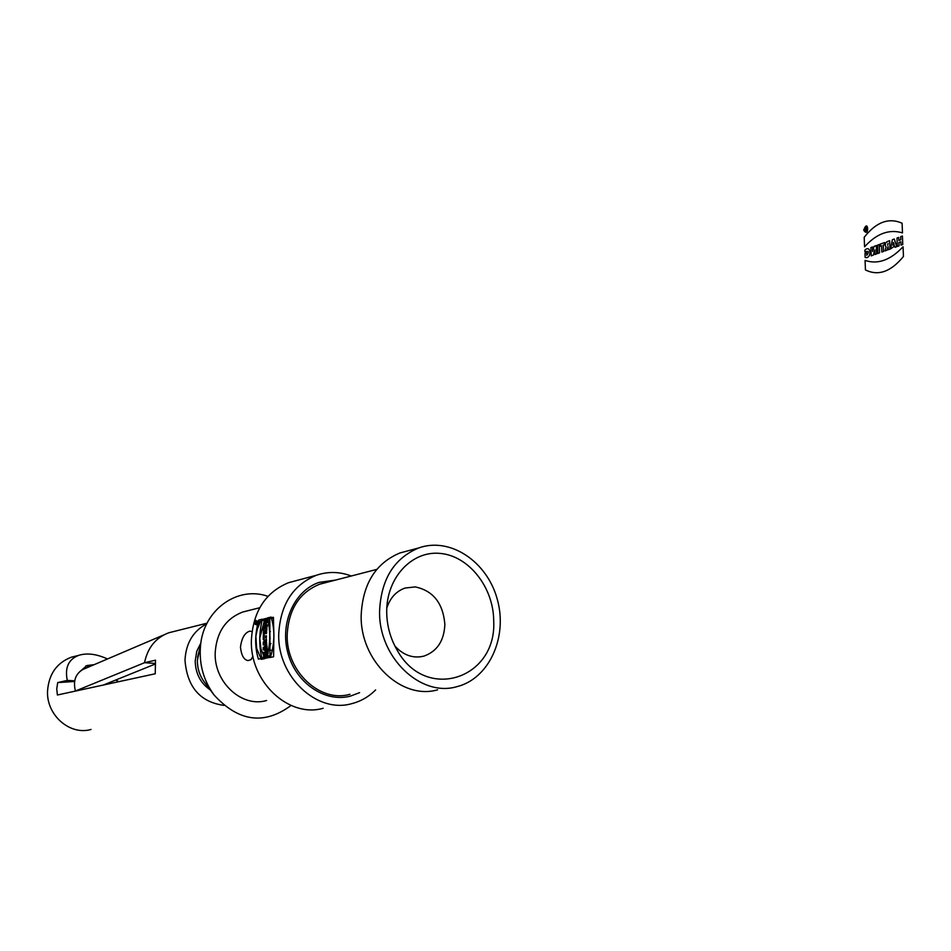 <?xml version="1.0" encoding="UTF-8"?>
<svg xmlns="http://www.w3.org/2000/svg" width="951" height="951" viewBox="0 0 951 951"><rect width="100%" height="100%" fill="white"/><g stroke="black" fill="none" stroke-linecap="round" stroke-linejoin="round"><path stroke-width="1.43" d="M264.069 636.302L264.081 634.911L263.332 635.078L263.284 639.631L264.033 639.464L264.045 638.073L266.411 637.539L266.423 635.767L264.069 636.302L264.081 634.911L263.332 635.078L263.284 639.631L264.033 639.464L264.045 638.073L266.411 637.539L266.423 635.767L264.069 636.302L266.423 636.481M259.754 638.276L260.978 648.939L264.877 658.603L261.335 659.352L256.663 648.511L255.867 636.338L257.269 629.289L260.515 621.431L261.192 620.218L264.723 619.363L259.754 638.276M295.88 580.74L288.569 582.69C265.472 592.259 253.085 611.41 251.385 640.178C249.768 681.855 288.807 718.243 323.126 708.293M269.822 618.126L270.001 657.533L273.591 656.772L273.888 635.054L273.412 617.258L269.822 618.126L273.496 618.423M375.621 689.939C368.75 696.798 360.762 701.374 351.668 703.681C316.885 713.809 277.193 676.553 278.738 633.948C280.402 604.563 292.932 584.996 316.35 575.272C327.893 571.349 339.555 571.587 351.311 575.997M264.663 652.564L266.625 656.119L265.495 656.356L265.959 658.163L269.085 657.51L268.61 655.703L267.386 655.964L266.922 653.955L268.146 653.694L267.778 651.887L264.663 652.564L267.968 652.802M259.112 622.822L258.767 620.623L257.139 625.615L259.112 622.822M263.415 634.139L266.53 633.425L266.637 631.666L263.534 632.391L263.415 634.139M265.424 642.638L266.506 641.188L266.423 639.013L265.163 640.665L264.497 639.952L263.403 642.27L263.593 644.921L266.708 644.231L266.577 642.448L265.436 642.71L266.601 642.793M267.35 649.45L266.767 644.873L263.902 647.738L264.176 649.735L267.659 651.245L267.35 649.45M263.641 631.06L266.755 630.335L266.946 628.659L265.198 629.063L267.16 626.982L267.516 624.771L264.402 625.508L264.128 627.173L265.828 626.78L263.902 628.801L263.641 631.06M267.671 620.444L266.732 620.67L267.172 618.946L268.681 618.578L265.84 624.284L265.935 619.244L266.613 619.077L266.232 622.56L268.396 620.504M326.098 582.535L319.714 584.187C299.458 592.461 288.629 609.282 287.202 634.614C285.894 671.216 320.095 703.181 349.992 694.266M407.658 550.914L399.955 552.959C375.645 563.147 362.723 583.89 361.178 615.202C359.847 660.588 401.5 700.459 437.603 689.808M379.592 611.006C378.32 657.022 420.39 697.475 456.765 686.705C489.123 678.836 507.953 637.063 497.29 599.344C487.162 561.459 450.001 536.614 418.606 547.99C394.106 558.273 381.101 579.278 379.592 611.006M493.7 620.92C496.933 678.99 425.418 702.516 396.983 649.854C390.385 638.371 386.962 625.924 386.712 612.515C386.13 577.887 411.842 550.32 440.42 553.434C469.021 556.026 493.628 587.552 493.7 620.92M386.795 608.046C390.124 597.87 396.222 591.201 405.078 588.039L415.218 586.91C433.18 590.702 443.059 603.184 444.866 624.355C444.141 640.831 437.115 651.435 423.813 656.154C413.091 658.663 403.462 655.298 394.927 646.086M252.942 656.249L251.04 659.637L248.092 660.588C243.943 659.923 241.399 655.477 240.472 647.251C241.613 638.192 244.669 632.831 249.661 631.155L251.991 631.535M242.315 612.182C225.542 618.875 216.495 632.451 215.188 652.909C213.999 682.342 241.958 707.96 266.613 700.507M267.968 596.348C237.631 585.507 203.526 609.674 200.518 645.693C198.937 663.953 203.455 680.393 214.082 695.015C238.594 721.773 264.259 725.256 291.054 705.464M199.912 648.095L197.356 660.458C197.332 668.458 199.639 675.626 204.287 681.95L214.082 695.015M118.887 681.665L115.689 680.048M103.409 685.017L155.334 664M86.422 667.971L82.963 669.445C75.486 673.807 72.965 680.999 75.426 691.02L75.664 691.044M94.149 664.666L86.981 665.522L79.694 671.727M75.426 691.02L144.54 662.704L155.358 663.441M144.54 662.704L144.516 662.704C147.667 647.643 155.774 637.657 168.862 632.748L168.969 632.724M75.711 656.107L71.182 657.248C56.727 662.906 48.858 674.116 47.55 690.89C46.195 714.997 69.839 735.729 91.046 729.453M144.516 662.704L155.5 660.184L155.239 673.772L57.381 695.003L56.739 688.845L57.714 682.592L67.283 680.393C64.68 667.721 68.472 659.376 78.636 655.382C86.898 652.755 96.515 653.955 107.499 658.96M67.283 680.393L74.725 680.857M57.714 682.592L74.63 681.463M223.901 705.369C200.126 702.064 187.145 687.002 184.993 660.22C185.932 643.114 193.184 630.977 206.736 623.82M200.851 642.983L196.738 651.387L195.217 660.933C195.478 673.51 200.495 683.163 210.242 689.891M269.727 631.535L270.393 631.595M265.198 629.063L266.874 629.193M264.402 625.508L267.35 625.746M265.828 626.78L267.172 626.887M263.902 628.801L265.341 628.92M267.172 618.946L268.657 619.065M263.902 647.738L265.757 647.881M264.176 649.735L267.445 649.973M269.882 650.151L271.023 650.234M266.197 648.951L266.018 647.619L265.163 648.487L266.755 648.986M270.191 643.435L270.334 645.135M264.212 642.983L264.533 641.794L264.212 642.983L266.625 643.161M269.787 643.399L270.964 643.482M264.865 642.828L266.613 642.959M265.163 640.665L266.482 640.772M263.534 632.391L266.577 632.629M258.624 621.015L257.245 625.235L258.922 622.869M261.192 620.218L264.176 620.456M266.161 654.122L266.969 654.181M266.625 656.119L268.753 656.273M265.495 656.356L268.848 656.606M267.386 655.964L268.705 656.059M270.048 636.766L270.025 639.286M263.344 635.078L264.081 635.137M258.387 623.713L257.091 624.022L257.317 623.071L258.803 621.99L258.387 623.713M257.364 623.594L257.804 622.596L257.364 623.594L258.399 623.678M257.733 623.511L258.422 623.559M359.597 692.649L350.337 696.144C325.064 702.825 296.034 683.198 287.975 653.254C279.582 623.404 294.216 590.714 319.049 582.404L335.596 580.062M880.15 244.169L884.549 242.564L884.632 244.597L883.277 245.085L883.527 251.444L881.827 252.063L881.577 245.703L880.234 246.19L880.15 244.169M866.468 228.858L866.432 227.848L866.468 228.858M892.371 239.711L894.285 239.01L896.734 246.678L895.01 247.308L894.606 246.047L890.6 248.889L892.371 239.711M871.223 255.878L870.902 247.545L872.507 246.951L872.685 251.504L874.088 246.38L876.263 245.584L876.596 253.941L874.979 254.523L874.789 249.863L873.363 255.106L871.223 255.878M902.416 236.038L902.761 244.502L901.025 245.132L900.882 241.804L898.957 242.505L899.087 245.834L897.352 246.464L897.007 238.012L898.743 237.381L898.873 240.448L900.799 239.747L900.68 236.668L902.416 236.038M865.006 253.418L865.148 257.448C871.817 259.516 871.247 244.05 864.875 250.101L864.946 251.908C868.703 250.6 869.309 251.742 866.777 255.332L866.67 252.811L865.006 253.418M889.981 249.114L888.27 249.733L888.068 246.701L887.045 250.172L884.953 250.933L886.13 246.939L885.262 245.667L885.547 243.23L886.724 241.804L889.649 240.698L889.981 249.114M894.19 244.74L892.906 245.203L893.441 242.422L894.19 244.74M877.88 253.477L877.547 245.12L879.247 244.502L879.568 252.871L877.88 253.477M866.551 230.867L866.789 227.206L865.85 227.551L865.244 231.355L866.159 229.476L866.551 230.867M902.487 232.888L902.083 223.212C888.781 217.351 876.156 222.047 864.197 237.31L864.566 246.796C876.608 233.542 889.244 228.906 902.487 232.888M887.687 245.287L888.02 243.361L887.687 245.287M865.434 269.929L865.077 260.419C877.821 264.699 890.481 260.146 903.058 246.773L903.45 256.473C890.944 271.784 878.272 276.265 865.434 269.929M263.189 647.69L263.177 649.652L266.268 651.15L266.328 644.837L263.189 647.69M266.542 624.688L263.427 625.437L263.415 627.113L265.103 626.721L263.391 628.766L263.368 631.036L266.482 630.311L266.494 628.623L264.758 629.027L266.518 626.935L266.542 624.688M263.082 657.961L266.209 657.307L266.221 655.524L264.996 655.786L265.008 653.812L266.244 653.551L266.256 651.78L263.142 652.445L263.13 654.217L264.259 653.979L263.082 657.961M264.865 618.756L266.375 618.388C265.519 625.425 264.604 625.639 263.629 619.053L264.307 618.887C264.283 622.834 264.782 623.297 265.793 620.29L264.853 620.516L264.865 618.756M266.339 644.207L266.351 642.436L265.222 642.614L266.375 641.176L266.387 639.013L263.249 642.258L263.225 644.897L266.339 644.207M265.258 648.879L265.27 647.56L264.319 648.427L265.258 648.879M266.47 631.654L263.356 632.367L263.332 634.139L266.446 633.425L266.47 631.654M256.77 623.19L255.462 623.892L256.782 621.823L256.77 623.19M261.953 658.401L258.41 659.138C254.63 646.953 254.773 633.913 258.838 620.016L262.369 619.16C259.017 632.926 258.874 646.014 261.953 658.401M264.663 642.4L263.998 642.959L264.663 642.4M271.047 617.056L267.469 617.924C270.583 630.287 270.453 643.411 267.065 657.319L270.655 656.57C274.803 642.448 274.934 629.277 271.047 617.056M863.698 230.118C868.525 217.292 869.345 239.022 863.698 230.118M864.079 229.987C868.144 219.134 868.845 237.512 864.079 229.987M256.14 620.444C252.063 626.887 260.099 624.95 256.14 620.444M256.14 620.837C256.092 625.473 256.092 625.473 256.14 620.837M85.816 665.962L90.844 666.08M264.842 642.412L265.543 642.472M263.403 642.27L264.188 642.329M288.569 582.69L316.35 575.272M319.714 584.187L376.798 569.387M399.955 552.959L418.606 547.99M419.771 656.903L423.813 656.154M242.303 612.135L259.73 607.737M197.535 657.403L200.518 645.693M85.733 665.997L90.452 666.247M108.866 682.806L109.21 683.757M82.963 669.445L163.845 634.888M71.182 657.248L78.636 655.382M168.862 632.748L207.056 623.178M267.695 622.679L266.839 622.62M265.971 641.901L264.58 641.794M259.171 621.051L258.113 620.967M258.755 620.623L258.149 620.575"/></g></svg>

